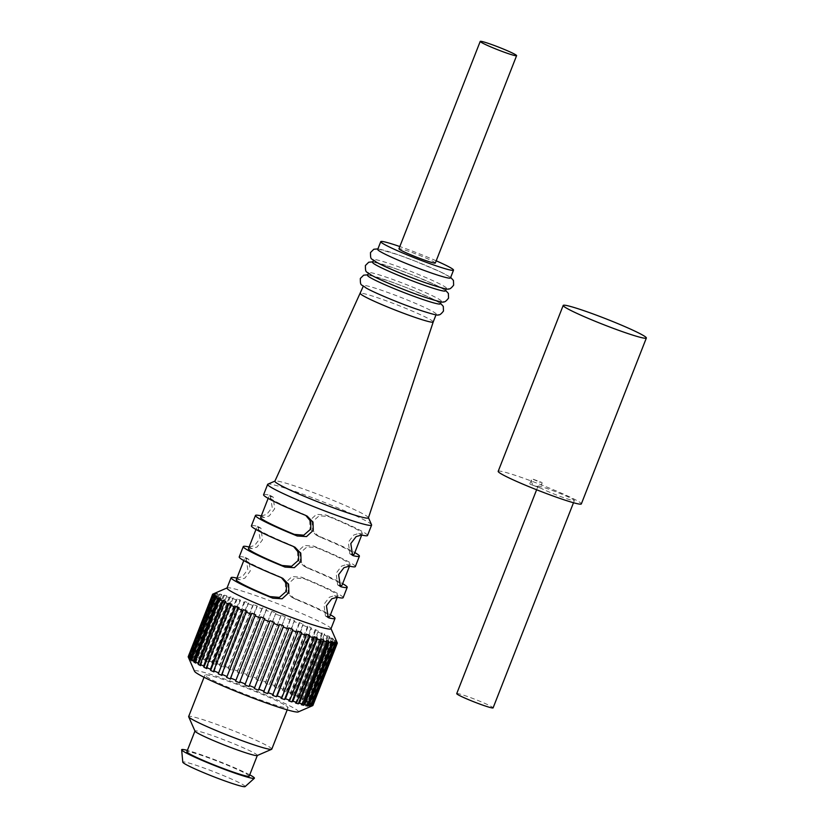 <?xml version="1.0" encoding="UTF-8"?>
<svg xmlns="http://www.w3.org/2000/svg" width="828" height="828" viewBox="0 0 828 828"><rect width="100%" height="100%" fill="white"/><g stroke="black" fill="none" stroke-linecap="round" stroke-linejoin="round"><path stroke-width="0.62" stroke-dasharray="4.14 3.1" d="M498.187 471.329A44.66 3.146 -158.6 0 1 531.131 480.954A44.66 3.146 -158.6 0 1 577.292 500.795A44.66 3.146 -158.6 0 1 581.339 503.921M456.725 693.626A19.541 1.377 -158.6 0 1 471.142 697.838A19.541 1.377 -158.6 0 1 491.335 706.512A19.541 1.377 -158.6 0 1 493.105 707.878M539.763 487.62A19.541 1.377 21.4 0 0 559.956 496.303A19.541 1.377 21.4 0 0 574.373 500.516A19.541 1.377 21.4 0 0 572.603 499.149A19.541 1.377 21.4 0 0 552.4 490.466A19.541 1.377 21.4 0 0 537.993 486.253A19.541 1.377 21.4 0 0 539.763 487.62M530.293 484.297L540.177 487.982L530.293 484.297M539.256 482.01L541.698 482.403L531.814 478.719L539.256 482.01M425.727 282.814A39.071 2.753 21.4 0 0 446.406 288.299A39.071 2.753 21.4 0 0 442.866 285.556A39.071 2.753 21.4 0 0 394.335 265.26A39.071 2.753 21.4 0 0 373.656 259.785A39.071 2.753 21.4 0 0 377.195 262.517A39.071 2.753 21.4 0 0 425.727 282.814M420.645 295.782A39.071 2.753 21.4 0 0 441.334 301.257A39.071 2.753 21.4 0 0 437.784 298.525A39.071 2.753 21.4 0 0 389.264 278.218A39.071 2.753 21.4 0 0 368.574 272.743A39.071 2.753 21.4 0 0 372.114 275.476A39.071 2.753 21.4 0 0 420.645 295.782M415.563 308.74A39.071 2.753 21.4 0 0 436.252 314.216A39.071 2.753 21.4 0 0 432.713 311.483A39.071 2.753 21.4 0 0 384.182 291.177A39.071 2.753 21.4 0 0 363.492 285.701A39.071 2.753 21.4 0 0 367.032 288.434A39.071 2.753 21.4 0 0 415.563 308.74M435.331 263.025A19.541 1.377 21.4 0 0 433.561 261.658A19.541 1.377 21.4 0 0 413.369 252.975A19.541 1.377 21.4 0 0 398.951 248.762M450.473 277.929A39.071 2.753 21.4 0 0 446.934 275.196A39.071 2.753 21.4 0 0 398.403 254.889A39.071 2.753 21.4 0 0 377.713 249.414M436.201 260.81A39.071 2.753 21.4 0 0 399.82 246.547M445.392 290.887A39.071 2.753 21.4 0 0 441.852 288.154A39.071 2.753 21.4 0 0 393.321 267.848A39.071 2.753 21.4 0 0 372.631 262.373M440.31 303.845A39.071 2.753 21.4 0 0 436.77 301.113A39.071 2.753 21.4 0 0 388.239 280.816A39.071 2.753 21.4 0 0 367.56 275.331M433.21 321.978L433.21 321.988A39.071 2.753 21.4 0 0 429.66 319.256A39.071 2.753 21.4 0 0 389.336 301.93A39.071 2.753 21.4 0 0 360.449 293.474L360.449 293.474M368.429 517.862A50.239 3.54 21.4 0 0 368.398 517.603A50.239 3.54 21.4 0 0 363.875 514.364A50.239 3.54 21.4 0 0 313.564 492.66A50.239 3.54 21.4 0 0 275.093 481.037A50.239 3.54 21.4 0 0 274.886 481.203M371.565 524.797A55.818 3.933 21.4 0 0 366.535 521.195A55.818 3.933 21.4 0 0 310.635 497.079A55.818 3.933 21.4 0 0 267.879 484.163M330.962 628.783A55.818 3.933 21.4 0 0 330.931 628.473A55.818 3.933 21.4 0 0 325.901 624.871A55.818 3.933 21.4 0 0 270 600.755A55.818 3.933 21.4 0 0 227.245 587.839A55.818 3.933 21.4 0 0 227.017 588.046M236.901 578.12A55.818 3.933 -158.6 0 1 236.974 578.141L242.449 576.578L247.81 569.602L245.988 557.751L245.098 557.399A55.818 3.933 21.4 0 0 239.209 556.944M249.093 547.018A55.818 3.933 -158.6 0 1 249.166 547.039L254.641 545.476L259.992 538.5L258.181 526.649L257.291 526.298A55.818 3.933 21.4 0 0 251.401 525.842M261.286 515.916A55.818 3.933 -158.6 0 1 261.348 515.927L266.833 514.364L272.184 507.388L270.373 495.548L269.483 495.196A55.818 3.933 21.4 0 0 263.583 494.74M367.529 535.468A55.818 3.933 21.4 0 0 362.467 531.566A55.818 3.933 21.4 0 0 325.766 514.944L316.472 514.364L309.713 520.564L309.993 528.761L315.768 534.774L317.641 535.685A55.818 3.933 -158.6 0 1 354.343 552.297A55.818 3.933 -158.6 0 1 354.829 552.576M355.336 566.569A55.818 3.933 21.4 0 0 350.275 562.667A55.818 3.933 21.4 0 0 313.584 546.045L304.28 545.476L297.521 551.665L297.811 559.863L303.576 565.886L305.449 566.787A55.818 3.933 -158.6 0 1 342.15 583.398A55.818 3.933 -158.6 0 1 342.637 583.678M343.154 597.681A55.818 3.933 21.4 0 0 338.083 593.769A55.818 3.933 21.4 0 0 301.392 577.157L292.087 576.578L285.329 582.767L285.619 590.964L291.384 596.988L293.267 597.888A55.818 3.933 -158.6 0 1 329.958 614.511A55.818 3.933 -158.6 0 1 330.455 614.78M298.225 711.935A55.818 3.933 21.4 0 0 293.391 707.826A55.818 3.933 21.4 0 0 233.9 682.365A55.818 3.933 21.4 0 0 194.539 671.301M188.173 656.79L188.784 658.188L188.266 656.552M327.919 636.763L303.545 698.977L302.282 699.681L304.352 700.778L305.615 700.074L329.999 637.87L329.523 636.566L327.443 635.469L327.919 636.763A66.985 4.72 21.4 0 0 324.876 635.221L324.483 633.958L321.885 632.685L322.278 633.938A66.985 4.72 21.4 0 0 318.594 632.178L318.304 630.977L315.24 629.549L315.52 630.76A66.985 4.72 21.4 0 0 311.276 628.835L311.111 627.686L307.654 626.144L307.819 627.303A66.985 4.72 21.4 0 0 303.11 625.254L303.079 624.157L299.301 622.542L299.332 623.639A66.985 4.72 21.4 0 0 294.282 621.517L294.395 620.482L290.4 618.826L290.286 619.861A66.985 4.72 21.4 0 0 284.998 617.719L285.267 616.746L281.137 615.09L280.878 616.063A66.985 4.72 21.4 0 0 275.486 613.941L275.9 613.03L271.739 611.416L271.325 612.327A66.985 4.72 21.4 0 0 265.954 610.277L266.523 609.429L262.435 607.887L261.865 608.746A66.985 4.72 21.4 0 0 256.639 606.82L257.353 606.024L253.42 604.595L252.706 605.392A66.985 4.72 21.4 0 0 247.748 603.633L248.607 602.887L244.922 601.614L244.063 602.36A66.985 4.72 21.4 0 0 239.489 600.807L240.482 600.103L237.139 599.006L236.146 599.71A66.985 4.72 21.4 0 0 232.068 598.406L233.175 597.744L230.246 596.843L229.139 597.505A66.985 4.72 21.4 0 0 225.651 596.481L226.851 595.839L224.419 595.166L223.208 595.798A66.985 4.72 21.4 0 0 220.383 595.073L221.676 594.463L219.772 594.018L218.488 594.639A66.985 4.72 21.4 0 0 216.398 594.225L217.743 593.624L216.439 593.428L215.094 594.038A66.985 4.72 21.4 0 0 213.79 593.955L215.166 593.355L213.096 594.018L188.712 656.231A66.985 4.72 21.4 0 0 188.225 656.469M188.712 656.231L189.312 657.629L190.005 657.567L189.405 656.159L213.79 593.955M215.094 594.038L190.709 656.242A66.985 4.72 21.4 0 0 189.405 656.159M190.709 656.242L191.268 657.649L192.582 657.836L192.024 656.438L216.398 594.225M218.488 594.639L194.104 656.842A66.985 4.72 21.4 0 0 192.024 656.438M194.104 656.842L194.611 658.229L196.505 658.674L196.008 657.287L220.383 595.073M223.208 595.798L198.834 658.012A66.985 4.72 21.4 0 0 196.008 657.287M198.834 658.012L199.248 659.378L201.69 660.061L201.266 658.684L225.651 596.481M229.139 597.505L204.764 659.719A66.985 4.72 21.4 0 0 201.266 658.684M204.764 659.719L205.085 661.054L208.014 661.955L207.693 660.62L232.068 598.406M236.146 599.71L211.771 661.924A66.985 4.72 21.4 0 0 207.693 660.62M211.771 661.924L211.978 663.218L215.321 664.325L215.114 663.021L239.489 600.807M244.063 602.36L219.679 664.573A66.985 4.72 21.4 0 0 215.114 663.021M219.679 664.573L219.762 665.826L223.436 667.099L247.748 603.633M252.706 605.392L228.321 667.606A66.985 4.72 21.4 0 0 223.363 665.847M228.321 667.606L228.259 668.807L232.192 670.235L256.639 606.82M261.865 608.746L237.481 670.949A66.985 4.72 21.4 0 0 232.254 669.024M237.481 670.949L237.263 672.108L241.362 673.64L265.954 610.277M271.325 612.327L246.951 674.541A66.985 4.72 21.4 0 0 241.579 672.491M246.951 674.541L246.578 675.627L250.739 677.242L275.486 613.941M280.878 616.063L256.494 678.277A66.985 4.72 21.4 0 0 251.101 676.155M256.494 678.277L255.976 679.302L260.096 680.958L260.623 679.923L284.998 617.719M290.286 619.861L265.912 682.075A66.985 4.72 21.4 0 0 260.623 679.923M265.912 682.075L265.239 683.048L269.235 684.694L269.897 683.721L294.282 621.517M299.332 623.639L274.958 685.843A66.985 4.72 21.4 0 0 269.897 683.721M274.958 685.843L274.14 686.754L277.908 688.368L278.726 687.457L303.11 625.254M307.819 627.303L283.435 689.507A66.985 4.72 21.4 0 0 278.726 687.457M283.435 689.507L282.483 690.355L285.939 691.897L286.892 691.049L311.276 628.835M315.52 630.76L291.145 692.974A66.985 4.72 21.4 0 0 286.892 691.049M291.145 692.974L290.069 693.771L293.133 695.189L294.209 694.392L318.594 632.178M322.278 633.938L297.894 696.151A66.985 4.72 21.4 0 0 294.209 694.392M297.894 696.151L296.724 696.897L299.322 698.17L300.502 697.424L324.876 635.221M303.545 698.977A66.985 4.72 21.4 0 0 300.502 697.424M336.634 641.431L337.027 642.497A66.985 4.72 21.4 0 0 336.282 641.772L334.791 639.723L335.381 641.1A66.985 4.72 21.4 0 0 333.829 640.065L331.78 637.829L332.328 639.164L307.944 701.378A66.985 4.72 21.4 0 0 306.836 700.747A66.985 4.72 21.4 0 0 305.615 700.074M271.801 749.133A44.66 3.146 21.4 0 0 267.754 746.007A44.66 3.146 21.4 0 0 221.593 726.166A44.66 3.146 21.4 0 0 188.649 716.541M284.014 704.535A44.66 3.146 21.4 0 0 237.853 684.694A44.66 3.146 21.4 0 0 204.909 675.068A44.66 3.146 21.4 0 0 208.956 678.194A44.66 3.146 21.4 0 0 255.117 698.025A44.66 3.146 21.4 0 0 288.061 707.661A44.66 3.146 21.4 0 0 284.014 704.535M257.208 755.55A33.493 2.36 21.4 0 0 257.353 755.426A33.493 2.36 21.4 0 0 254.31 753.076A33.493 2.36 21.4 0 0 219.689 738.203A33.493 2.36 21.4 0 0 194.984 730.989A33.493 2.36 21.4 0 0 195.004 731.165M249.218 776.157A33.493 2.36 21.4 0 0 246.185 773.818A33.493 2.36 21.4 0 0 211.564 758.945A33.493 2.36 21.4 0 0 186.859 751.72M245.109 786.6A33.493 2.36 21.4 0 0 242.118 784.188A33.493 2.36 21.4 0 0 206.959 769.108A33.493 2.36 21.4 0 0 182.781 762.174M249.735 774.842A39.071 2.753 21.4 0 0 187.376 750.406M236.28 579.714A50.239 3.54 -158.6 0 1 239.872 579.755L244.912 578.099L250.273 570.989L248.793 559.324L247.996 559.024A50.239 3.54 21.4 0 0 244.405 558.983A50.239 3.54 21.4 0 0 248.959 562.502A50.239 3.54 21.4 0 0 278.073 575.853L281.416 577.665M326.946 616.467A50.239 3.54 -158.6 0 1 326.232 616.342L325.435 616.042L323.955 604.378L329.316 597.267L334.367 595.601A50.239 3.54 21.4 0 0 337.948 595.642A50.239 3.54 21.4 0 0 333.394 592.123A50.239 3.54 21.4 0 0 304.29 578.772L294.83 577.965L287.802 584.154L288.227 592.506L294.188 598.551L296.155 599.513A50.239 3.54 -158.6 0 1 325.269 612.865A50.239 3.54 -158.6 0 1 329.823 616.384M248.472 548.612A50.239 3.54 -158.6 0 1 252.054 548.654L257.104 546.987L262.466 539.877L260.986 528.223L260.189 527.922A50.239 3.54 21.4 0 0 256.597 527.881A50.239 3.54 21.4 0 0 261.151 531.39A50.239 3.54 21.4 0 0 290.266 544.741L293.609 546.552M339.128 585.365A50.239 3.54 -158.6 0 1 338.424 585.23L337.627 584.93L336.147 573.266L341.509 566.155L346.549 564.499A50.239 3.54 21.4 0 0 350.14 564.541A50.239 3.54 21.4 0 0 345.586 561.022A50.239 3.54 21.4 0 0 316.472 547.67L307.022 546.863L299.995 553.052L300.409 561.405L306.381 567.449L308.347 568.401A50.239 3.54 -158.6 0 1 337.462 581.753A50.239 3.54 -158.6 0 1 342.016 585.272M260.654 517.51A50.239 3.54 -158.6 0 1 264.246 517.552L269.297 515.885L274.658 508.775L273.178 497.11L272.371 496.81A50.239 3.54 21.4 0 0 268.789 496.769A50.239 3.54 21.4 0 0 273.344 500.288A50.239 3.54 21.4 0 0 302.448 513.639L305.801 515.451M351.32 554.253A50.239 3.54 -158.6 0 1 350.617 554.129L349.82 553.828L348.329 542.164L353.701 535.054L358.741 533.387A50.239 3.54 21.4 0 0 362.333 533.429A50.239 3.54 21.4 0 0 357.779 529.92A50.239 3.54 21.4 0 0 328.664 516.568L319.215 515.761L312.187 521.94L312.601 530.303L318.563 536.347L320.539 537.3A50.239 3.54 -158.6 0 1 349.654 550.651A50.239 3.54 -158.6 0 1 354.208 554.17M332.328 639.164A66.985 4.72 21.4 0 0 331.221 638.533A66.985 4.72 21.4 0 0 329.999 637.87M192.013 660.941L217.174 596.729M213.883 595.518L189.27 658.332M189.684 659.295L214.856 595.084M213.872 594.007L188.836 657.867M188.784 658.188L213.945 593.966M215.166 593.355L190.005 657.567M189.312 657.629L214.483 593.417M217.743 593.624L192.582 657.836M191.268 657.649L216.439 593.428M221.676 594.463L196.505 658.674M194.611 658.229L219.772 594.018M226.851 595.839L201.69 660.061M199.248 659.378L224.419 595.166M233.175 597.744L208.014 661.955M205.085 661.054L230.246 596.843M240.482 600.103L215.321 664.325M211.978 663.218L237.139 599.006M248.607 602.887L223.436 667.099M219.762 665.826L244.922 601.614M257.353 606.024L232.192 670.235M228.259 668.807L253.42 604.595M266.523 609.429L241.362 673.64M237.263 672.108L262.435 607.887M275.9 613.03L250.739 677.242M246.578 675.627L271.739 611.416M285.267 616.746L260.096 680.958M255.976 679.302L281.137 615.09M294.395 620.482L269.235 684.694M265.239 683.048L290.4 618.826M303.079 624.157L277.908 688.368M274.14 686.754L299.301 622.542M311.111 627.686L285.939 691.897M282.483 690.355L307.654 626.144M318.304 630.977L293.133 695.189M290.069 693.771L315.24 629.549M324.483 633.958L299.322 698.17M296.724 696.897L321.885 632.685M329.523 636.566L304.352 700.778M302.282 699.681L327.443 635.469M333.28 638.73L308.119 702.941L309.444 702.279L333.829 640.065M307.944 701.378L306.619 702.04L331.78 637.829M306.619 702.04L308.119 702.941M335.381 641.1L311.007 703.303A66.985 4.72 21.4 0 0 309.444 702.279M335.692 640.406L310.521 704.618L311.897 703.986L336.282 641.772M311.007 703.303L309.631 703.945L334.791 639.723M309.631 703.945L310.521 704.618M337.027 642.497L312.642 704.711A66.985 4.72 21.4 0 0 311.897 703.986M336.675 641.545L311.514 705.766L312.912 705.145L337.286 642.932M312.642 704.711L311.256 705.321L336.416 641.11M336.23 642.135L311.059 706.346M312.466 705.715L311.442 706.16L336.385 642.497M334.346 642.155L309.186 706.367M310.428 705.818L334.885 643.428M331.086 641.596L305.925 705.808M326.522 640.479L301.361 704.7M320.757 638.833L295.586 703.055M313.926 636.701L288.755 700.912M306.184 634.113L281.023 698.325M297.718 631.153L272.557 695.365M288.734 627.872L263.573 692.084M279.44 624.353L254.268 688.575M249.031 686.536L274.192 622.325M239.675 682.821L264.836 618.609M230.557 679.084L255.728 614.873M221.914 675.41L247.075 611.199M213.924 671.901L239.085 607.69M206.783 668.62L231.943 604.409M200.655 665.66L225.827 601.449M195.698 663.073L220.859 598.861M278.073 575.853L280.971 577.468M304.29 578.772L301.392 577.157M290.266 544.741L293.153 546.366M316.472 547.67L313.584 546.045M302.448 513.639L305.346 515.264M328.664 516.568L325.766 514.944M245.098 557.399L247.996 559.024M337.255 597.226L334.367 595.601M257.291 526.298L260.189 527.922M349.447 566.114L346.549 564.499M269.483 495.196L272.371 496.81M361.639 535.012L358.741 533.387M351.807 554.791L350.617 554.129M320.539 537.3L317.641 535.685M261.348 515.927L264.246 517.552M339.615 585.903L338.424 585.23M308.347 568.401L305.449 566.787M249.166 547.039L252.054 548.654M327.433 617.005L326.232 616.342M296.155 599.513L293.267 597.888M236.974 578.141L239.872 579.755M574.373 500.516L573.493 502.741M529.785 483.904L531.814 478.719A5.579 5.579 0 0 0 534.971 485.953A5.579 5.579 0 0 0 542.205 482.796L540.177 487.982M537.993 486.253L536.616 489.762M377.92 248.886L398.216 254.807L415.252 261.162L440.185 271.75L450.68 277.401M373.656 259.785L373.449 260.313M372.838 261.845L393.134 267.765L410.181 274.12L435.104 284.708L445.599 290.359M368.574 272.743L368.367 273.271M367.767 274.813L388.063 280.733L405.099 287.078L430.022 297.666L440.517 303.317M363.492 285.701L363.285 286.229M204.909 675.068L204.05 677.263M280.04 576.805L282.845 578.368M292.232 545.693L295.037 547.267M304.425 514.592L307.229 516.165M245.988 557.751L248.793 559.324M258.181 526.649L260.986 528.212M270.373 495.548L273.178 497.11M362.333 533.429L361.712 535.023M350.14 564.541L349.519 566.135M337.948 595.642L337.327 597.236M244.405 558.983L243.784 560.577M256.597 527.881L255.966 529.475M268.789 496.769L268.158 498.363M352.614 555.402L349.809 553.828M340.432 586.503L337.627 584.93M328.24 617.605L325.435 616.042M318.563 536.347L315.758 534.774M306.381 567.449L303.576 565.886M294.188 598.561L291.384 596.988M288.061 707.661L287.202 709.855M436.252 314.216L436.046 314.743M441.334 301.257L441.127 301.785M446.406 288.299L446.199 288.827"/><path stroke-width="1.24" d="M646.357 338.021L581.339 503.921A44.66 3.146 -158.6 0 1 548.395 494.285A44.66 3.146 -158.6 0 1 502.234 474.454A44.66 3.146 -158.6 0 1 498.187 471.329L563.195 305.439A44.66 3.146 21.4 0 0 567.252 308.565A44.66 3.146 21.4 0 0 613.413 328.395A44.66 3.146 21.4 0 0 646.357 338.021A44.66 3.146 21.4 0 0 642.3 334.895A44.66 3.146 21.4 0 0 596.139 315.064A44.66 3.146 21.4 0 0 563.195 305.439M573.493 502.741L493.105 707.878A19.541 1.377 -158.6 0 1 478.698 703.665A19.541 1.377 -158.6 0 1 458.495 694.992A19.541 1.377 -158.6 0 1 456.725 693.626L536.616 489.762M480.219 41.4L398.951 248.762A19.541 1.377 21.4 0 0 400.721 250.139A19.541 1.377 21.4 0 0 420.914 258.812A19.541 1.377 21.4 0 0 435.331 263.025L516.6 55.652A19.541 1.377 21.4 0 0 514.83 54.286A19.541 1.377 21.4 0 0 494.626 45.612A19.541 1.377 21.4 0 0 480.219 41.4A19.541 1.377 21.4 0 0 481.989 42.766A19.541 1.377 21.4 0 0 502.182 51.45A19.541 1.377 21.4 0 0 516.6 55.652M399.82 246.547A39.071 2.753 21.4 0 0 380.766 241.641L377.713 249.414A39.071 2.753 21.4 0 0 381.253 252.147A39.071 2.753 21.4 0 0 429.784 272.453A39.071 2.753 21.4 0 0 450.473 277.929L453.516 270.156A39.071 2.753 21.4 0 0 449.977 267.413A39.071 2.753 21.4 0 0 436.201 260.81M380.766 241.641A39.071 2.753 21.4 0 0 384.306 244.374A39.071 2.753 21.4 0 0 424.692 261.731A39.071 2.753 21.4 0 0 453.516 270.156M373.449 260.313L372.631 262.373A39.071 2.753 21.4 0 0 376.181 265.105A39.071 2.753 21.4 0 0 424.702 285.412A39.071 2.753 21.4 0 0 445.392 290.887L446.199 288.827M368.367 273.271L367.56 275.331A39.071 2.753 21.4 0 0 371.099 278.073A39.071 2.753 21.4 0 0 419.63 298.37A39.071 2.753 21.4 0 0 440.31 303.845L441.127 301.785M360.449 293.474L360.449 293.474A39.071 2.753 21.4 0 0 363.989 296.217A39.071 2.753 21.4 0 0 404.385 313.574A39.071 2.753 21.4 0 0 433.199 321.988A39.071 2.753 21.4 0 0 433.21 321.978L368.429 517.862A50.239 3.54 21.4 0 1 331.459 507.078A50.239 3.54 21.4 0 1 279.44 484.732A50.239 3.54 21.4 0 1 274.886 481.203L363.285 286.229M274.937 481.099L267.879 484.163A55.818 3.933 21.4 0 0 267.651 484.37A55.818 3.933 21.4 0 0 272.712 488.272A55.818 3.933 21.4 0 0 330.413 513.07A55.818 3.933 21.4 0 0 371.596 525.097A55.818 3.933 21.4 0 0 371.565 524.797L368.47 517.759M267.651 484.37L263.583 494.74A55.818 3.933 21.4 0 0 268.655 498.642A55.818 3.933 21.4 0 0 305.346 515.264L307.229 516.165L312.994 522.178L313.274 530.386L306.526 536.575L297.221 535.995A55.818 3.933 -158.6 0 1 260.52 519.384A55.818 3.933 -158.6 0 1 255.459 515.471L251.401 525.842A55.818 3.933 21.4 0 0 256.463 529.744A55.818 3.933 21.4 0 0 293.153 546.366L295.037 547.267L300.802 553.29L301.092 561.487L294.333 567.677L285.029 567.097A55.818 3.933 -158.6 0 1 248.338 550.485A55.818 3.933 -158.6 0 1 243.277 546.573L239.209 556.944A55.818 3.933 21.4 0 0 244.27 560.856A55.818 3.933 21.4 0 0 280.971 577.468L282.845 578.379L288.61 584.392L288.9 592.589L282.141 598.779L272.836 598.209A55.818 3.933 -158.6 0 1 236.146 581.587A55.818 3.933 -158.6 0 1 231.084 577.685L227.017 588.046A55.818 3.933 21.4 0 0 232.078 591.958A55.818 3.933 21.4 0 0 289.779 616.746A55.818 3.933 21.4 0 0 330.962 628.783L335.019 618.412A55.818 3.933 -158.6 0 1 329.13 617.957L328.24 617.605L326.429 605.754L331.78 598.789L337.255 597.226A55.818 3.933 21.4 0 0 343.154 597.681L347.211 587.311A55.818 3.933 -158.6 0 1 341.322 586.855L340.432 586.503L338.611 574.653L343.972 567.677L349.447 566.114A55.818 3.933 21.4 0 0 355.336 566.569L359.404 556.209A55.818 3.933 -158.6 0 1 353.515 555.743L352.614 555.391L350.803 543.551L356.154 536.575L361.639 535.012A55.818 3.933 21.4 0 0 367.529 535.468L371.596 525.097M231.084 577.685A55.818 3.933 -158.6 0 1 236.901 578.12M243.277 546.573A55.818 3.933 -158.6 0 1 249.093 547.018M255.459 515.471A55.818 3.933 -158.6 0 1 261.286 515.916M227.069 587.921L212.837 594.1A66.985 4.72 21.4 0 0 212.61 594.266L213.945 593.966L212.548 594.576L188.173 656.79A66.985 4.72 21.4 0 0 188.215 656.925L194.539 671.301A55.818 3.933 21.4 0 0 199.579 674.903A55.818 3.933 21.4 0 0 255.469 699.018A55.818 3.933 21.4 0 0 298.225 711.935L312.456 705.746L336.841 643.532L336.23 642.135L337.213 643.346A66.985 4.72 21.4 0 0 337.286 643.221A66.985 4.72 21.4 0 0 337.286 642.932L331.014 628.659M219.565 599.544L195.18 661.758L195.698 663.073L193.907 662.069L193.39 660.754L217.774 598.54L219.068 597.857L219.979 598.323L220.859 598.861L219.565 599.544A66.985 4.72 21.4 0 0 222.256 600.973L223.477 600.248L225.827 601.449L224.605 602.173A66.985 4.72 21.4 0 0 227.979 603.829L229.108 603.053L231.943 604.409L230.826 605.185A66.985 4.72 21.4 0 0 234.8 607.027L235.814 606.199L239.085 607.69L238.071 608.508A66.985 4.72 21.4 0 0 242.563 610.505L243.453 609.625L247.075 611.199L246.195 612.078A66.985 4.72 21.4 0 0 251.091 614.179L251.836 613.237L255.728 614.873L254.983 615.815A66.985 4.72 21.4 0 0 260.168 617.957L260.768 616.953L264.836 618.609L264.236 619.613A66.985 4.72 21.4 0 0 269.597 621.756L270.042 620.689L274.192 622.325L273.747 623.391A66.985 4.72 21.4 0 0 279.139 625.482L279.44 624.353L283.569 625.937L283.279 627.055A66.985 4.72 21.4 0 0 288.599 629.052L288.734 627.872L292.76 629.352L292.626 630.532A66.985 4.72 21.4 0 0 297.728 632.385L297.718 631.153L301.537 632.509L301.547 633.741A66.985 4.72 21.4 0 0 306.329 635.397L306.184 634.113L309.703 635.314L309.848 636.587A66.985 4.72 21.4 0 0 314.185 638.015L313.926 636.701L317.062 637.705L317.331 639.019A66.985 4.72 21.4 0 0 321.129 640.189L320.757 638.833L323.448 639.63L323.82 640.986A66.985 4.72 21.4 0 0 326.988 641.866L326.522 640.479L328.695 641.048L329.161 642.424A66.985 4.72 21.4 0 0 331.624 642.994L331.086 641.596L332.701 641.907L333.229 643.304A66.985 4.72 21.4 0 0 334.936 643.553L334.346 642.155L335.35 642.217L335.94 643.615A66.985 4.72 21.4 0 0 336.841 643.532M212.548 594.576A66.985 4.72 21.4 0 0 212.889 595.146L214.276 594.525L214.856 595.084L213.469 595.705A66.985 4.72 21.4 0 0 214.618 596.584L215.973 595.932L217.174 596.729L215.818 597.371L191.444 659.585A66.985 4.72 21.4 0 0 193.39 660.754M191.444 659.585L192.013 660.941L190.243 658.798L214.618 596.584M213.469 595.705L189.084 657.918A66.985 4.72 21.4 0 0 190.243 658.798M189.084 657.918L189.684 659.295L188.505 657.36L212.889 595.146M188.266 656.552L212.61 594.266M204.05 677.263L188.649 716.541A44.66 3.146 21.4 0 0 188.68 716.789A44.66 3.146 21.4 0 0 192.707 719.667A44.66 3.146 21.4 0 0 237.419 738.959A44.66 3.146 21.4 0 0 271.625 749.299A44.66 3.146 21.4 0 0 271.801 749.133L287.202 709.855M188.68 716.789L195.004 731.165A33.493 2.36 21.4 0 0 198.016 733.329A33.493 2.36 21.4 0 0 231.561 747.798A33.493 2.36 21.4 0 0 257.208 755.55L271.625 749.299M194.953 731.062L186.859 751.72A33.493 2.36 21.4 0 0 189.891 754.07A33.493 2.36 21.4 0 0 224.512 768.943A33.493 2.36 21.4 0 0 249.218 776.157L257.322 755.498M187.376 750.406A39.071 2.753 21.4 0 0 181.642 749.785L182.781 762.174A33.493 2.36 21.4 0 0 185.834 764.43A33.493 2.36 21.4 0 0 219.917 779.107A33.493 2.36 21.4 0 0 245.109 786.6L254.362 778.279A39.071 2.753 21.4 0 0 250.874 775.463A39.071 2.753 21.4 0 0 249.735 774.842M181.642 749.785A39.071 2.753 21.4 0 0 185.203 752.424A39.071 2.753 21.4 0 0 224.968 769.543A39.071 2.753 21.4 0 0 254.362 778.279M281.416 577.665L286.333 583.574L286.426 591.213L279.398 597.392L269.949 596.584A50.239 3.54 -158.6 0 1 240.834 583.233A50.239 3.54 -158.6 0 1 236.28 579.714L243.784 560.577M293.609 546.552L298.515 552.462L298.618 560.101L291.591 566.29L282.131 565.483A50.239 3.54 -158.6 0 1 253.026 552.131A50.239 3.54 -158.6 0 1 248.472 548.612L255.966 529.475M305.801 515.451L310.707 521.361L310.81 528.999L303.783 535.178L294.323 534.381A50.239 3.54 -158.6 0 1 265.219 521.029A50.239 3.54 -158.6 0 1 260.654 517.51L268.158 498.363M361.712 535.023L354.208 554.17A50.239 3.54 -158.6 0 1 351.32 554.253M349.519 566.135L342.016 585.272A50.239 3.54 -158.6 0 1 339.128 585.365M337.327 597.236L329.823 616.384A50.239 3.54 -158.6 0 1 326.946 616.467M215.818 597.371A66.985 4.72 21.4 0 0 217.774 598.54M215.973 595.932L190.813 660.144M214.276 594.525L213.883 595.518M337.213 643.346L312.829 705.559A66.985 4.72 21.4 0 0 312.912 705.435L337.286 643.221M336.385 642.497L336.603 641.948M335.94 643.615L311.556 705.829A66.985 4.72 21.4 0 0 312.456 705.746M311.556 705.829L309.186 706.367L310.552 705.766L334.936 643.553M310.189 706.429L310.428 705.818M334.885 643.428L335.35 642.217M333.229 643.304L308.854 705.518A66.985 4.72 21.4 0 0 310.552 705.766M308.854 705.518L305.925 705.808L307.24 705.197L331.624 642.994M307.53 706.129L332.701 641.907M329.161 642.424L304.787 704.628A66.985 4.72 21.4 0 0 307.24 705.197M304.787 704.628L303.534 705.259L301.361 704.7L302.603 704.069L326.988 641.866M303.534 705.259L328.695 641.048M323.82 640.986L299.436 703.189A66.985 4.72 21.4 0 0 302.603 704.069M299.436 703.189L298.277 703.841L295.586 703.055L296.745 702.403L321.129 640.189M298.277 703.841L323.448 639.63M317.331 639.019L292.946 701.233A66.985 4.72 21.4 0 0 296.745 702.403M292.946 701.233L291.901 701.916L288.755 700.912L289.81 700.229L314.185 638.015M291.901 701.916L317.062 637.705M309.848 636.587L285.463 698.801A66.985 4.72 21.4 0 0 289.81 700.229M285.463 698.801L284.542 699.525L281.023 698.325L281.944 697.6L306.329 635.397M284.542 699.525L309.703 635.314M301.547 633.741L277.163 695.944A66.985 4.72 21.4 0 0 281.944 697.6M277.163 695.944L276.376 696.721L272.557 695.365L297.728 632.385M276.376 696.721L301.537 632.509M292.626 630.532L268.241 692.746A66.985 4.72 21.4 0 0 273.344 694.588M268.241 692.746L267.599 693.574L263.573 692.084L288.599 629.052M267.599 693.574L292.76 629.352M283.279 627.055L258.905 689.269A66.985 4.72 21.4 0 0 264.215 691.266M258.905 689.269L258.408 690.148L254.268 688.575L279.139 625.482M258.408 690.148L283.569 625.937M273.747 623.391L249.363 685.594A66.985 4.72 21.4 0 0 254.765 687.695M270.042 620.689L244.871 684.901L269.597 621.756M249.363 685.594L249.031 686.536L244.871 684.901M264.236 619.613L239.861 681.817A66.985 4.72 21.4 0 0 245.212 683.959M260.768 616.953L235.597 681.165L260.168 617.957M239.861 681.817L239.675 682.821L235.597 681.165M254.983 615.815L230.598 678.018A66.985 4.72 21.4 0 0 235.783 680.161M251.836 613.237L226.665 677.449L251.091 614.179M230.598 678.018L230.557 679.084L226.665 677.449M246.195 612.078L221.811 674.292A66.985 4.72 21.4 0 0 226.706 676.383M243.453 609.625L218.281 673.837L242.563 610.505M221.811 674.292L221.914 675.41L218.281 673.837M238.071 608.508L213.696 670.721A66.985 4.72 21.4 0 0 218.188 672.719M235.814 606.199L210.654 670.421L210.426 669.241L234.8 607.027M213.696 670.721L213.924 671.901L210.654 670.421M230.826 605.185L206.441 667.389A66.985 4.72 21.4 0 0 210.426 669.241M229.108 603.053L203.936 667.264L203.595 666.033L227.979 603.829M206.441 667.389L206.783 668.62L203.936 667.264M224.605 602.173L200.221 664.377A66.985 4.72 21.4 0 0 203.595 666.033M200.221 664.377L200.655 665.66L198.316 664.47L197.882 663.187L222.256 600.973M223.477 600.248L198.316 664.47M219.068 597.857L193.907 662.069M354.829 552.576A55.818 3.933 -158.6 0 1 359.404 556.209M342.637 583.678A55.818 3.933 -158.6 0 1 347.211 587.311M330.455 614.78A55.818 3.933 -158.6 0 1 335.019 618.412M195.18 661.758A66.985 4.72 21.4 0 0 197.882 663.187M353.515 555.743L351.807 554.791M294.323 534.381L297.221 535.995M341.322 586.855L339.615 585.903M282.131 565.483L285.029 567.097M329.13 617.957L327.433 617.005M269.949 596.584L272.836 598.209M450.68 277.401L453.454 280.475L453.64 285.153C451.312 288.134 449.645 289.376 448.652 288.868C448.859 290.007 441.283 288.02 425.902 282.897C407.366 276.49 382.163 265.716 376.119 261.99C370.985 257.798 370.52 260.685 370.489 252.561L373.801 249.259L377.92 248.886M445.599 290.359L448.372 293.433L448.559 298.111C446.23 301.092 444.574 302.334 443.57 301.827C443.777 302.965 436.201 300.978 420.831 295.865C402.284 289.448 377.082 278.674 371.037 274.948C365.904 270.756 365.448 273.644 365.407 265.519L368.719 262.217L372.838 261.845M440.517 303.317L443.29 306.391L443.477 311.069C441.148 314.06 439.492 315.292 438.488 314.785C438.695 315.923 431.119 313.936 415.749 308.823C397.212 302.406 372.01 291.632 365.966 287.906C360.822 283.725 360.366 286.612 360.325 278.477L363.647 275.175L367.767 274.813M436.046 314.743L433.199 321.988"/></g></svg>
